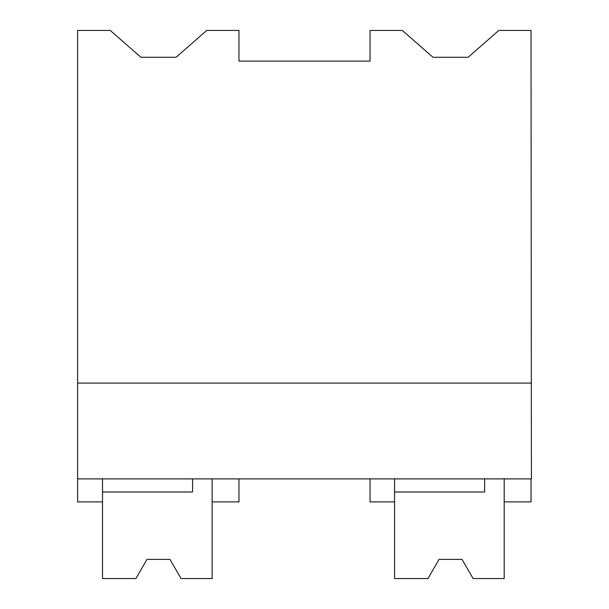 <?xml version="1.0" encoding="UTF-8"?>
<svg xmlns="http://www.w3.org/2000/svg" width="609" height="609" viewBox="0 0 609 609"><rect width="100%" height="100%" fill="white"/><g stroke="black" fill="none" stroke-linecap="round" stroke-linejoin="round"><path stroke-width="0.91" d="M77.594 478.895L77.594 30.45L110.267 30.45L140.93 57.276L176.077 57.276L206.74 30.45L238.956 30.45L238.956 61.113L370.044 61.113L370.044 30.45L402.328 30.45L432.991 57.276L468.138 57.276L498.801 30.45L531.025 30.45L531.406 478.895L77.594 478.895L77.594 501.892L102.51 501.892L102.51 478.895M77.594 383.076L531.406 383.076M238.956 478.895L238.956 501.892L212.13 501.892L212.13 478.895L212.13 578.55L181.033 578.55L169.964 559.389L146.967 559.389L135.906 578.55L102.51 578.55L102.51 491.981L192.581 491.981L192.581 478.895M394.571 478.895L394.571 501.892L370.044 501.892L370.044 478.895M484.642 478.895L484.642 491.981L394.571 491.981L394.571 578.55L427.967 578.55L439.036 559.389L462.033 559.389L473.094 578.55L504.191 578.55L504.191 478.895L504.191 501.892L531.025 501.892L531.025 478.895M135.906 578.55L146.967 559.389M427.967 578.55L439.036 559.389"/></g></svg>
